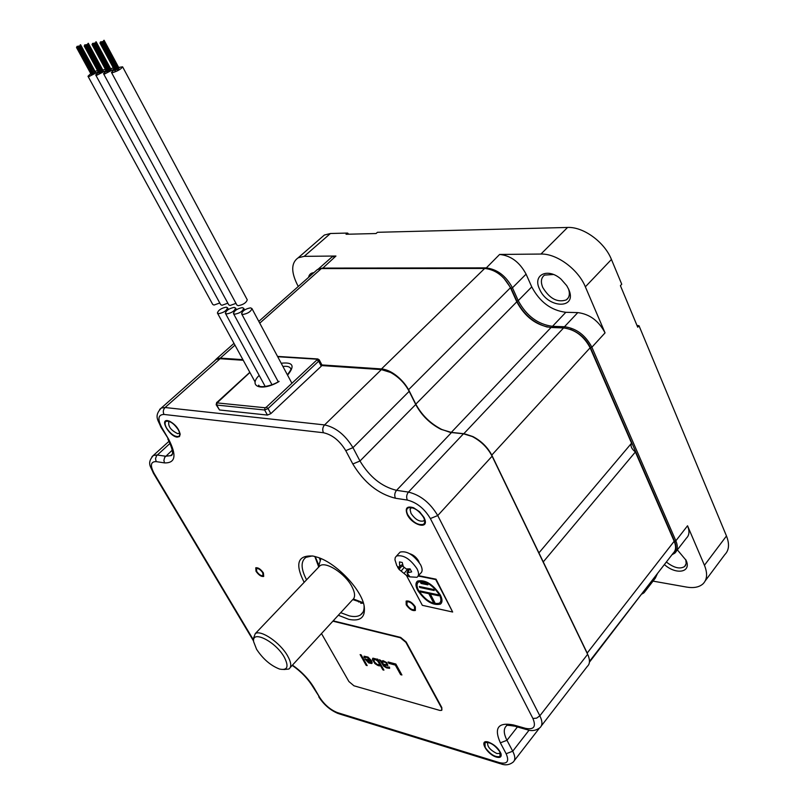 <?xml version="1.0" encoding="UTF-8"?>
<svg xmlns="http://www.w3.org/2000/svg" width="805" height="805" viewBox="0 0 805 805"><rect width="100%" height="100%" fill="white"/><g stroke="black" fill="none" stroke-linecap="round" stroke-linejoin="round"><path stroke-width="1.21" d="M214.351 361.063L216.565 358.778L220.318 358.124L242.889 359.644M321.909 364.937L381.49 368.932C387.95 369.606 394.49 373.248 401.101 379.839M472.797 436.582L463.821 433.704L451.293 432.386L441.08 429.337M538.917 552.894L631.563 443.183C630.204 445.849 631.482 448.788 635.387 451.977L674.167 541.262C676.321 546.514 675.999 550.489 673.181 553.186L589.471 661.408M543.254 561.9L635.387 451.977M315.439 271.285L317.432 269.514L321.326 268.598L484.68 268.447C495.518 269.625 504.111 276.045 510.451 287.737L516.8 301.805C524.93 316.959 536.351 325.522 551.053 327.494L563.601 327.937C575.082 329.497 583.927 336.108 590.125 347.79L631.563 443.183M644.533 590.226L589.421 662.223M242.969 314.463C247.97 313.507 250.959 311.535 251.935 308.546L250.536 307.852C245.535 308.808 242.547 310.78 241.591 313.759L242.969 314.463M111.533 72.551L236.871 305.025L238.25 305.709C243.261 304.733 246.26 302.761 247.256 299.802L247.125 299.571M114.28 69.693L111.462 72.4L112.67 72.651C117.751 71.061 121.062 69.119 122.602 66.815L118.647 67.429M117.439 67.962L116.645 68.345M116.192 68.586L115.417 69.009M242.335 307.621L243.704 308.305C242.728 311.273 239.749 313.236 234.778 314.192L233.43 313.507C234.396 310.539 237.364 308.577 242.335 307.621M235.986 303.364L230.069 305.487L228.721 304.823L103.614 73.849M113.998 69.16L104.72 73.949L103.533 73.708L106.33 71.021M107.478 70.327L108.232 69.914M108.695 69.683L109.47 69.3M110.688 68.757L113.324 67.922M234.225 307.389L235.573 308.063C234.597 311.012 231.629 312.964 226.688 313.92L225.36 313.246C226.336 310.307 229.294 308.355 234.225 307.389M227.835 303.183L221.989 305.276L220.671 304.622L95.795 75.127M106.059 70.508L96.882 75.227L95.715 74.996L98.492 72.329M99.639 71.635L100.384 71.232M100.836 70.991L101.601 70.619M102.829 70.075L105.375 69.25M99.971 72.329L84.616 45.02L85.078 44.778L84.616 45.02M226.225 307.168L227.543 307.822C226.557 310.75 223.609 312.692 218.698 313.658L217.4 312.994C218.376 310.076 221.315 308.134 226.225 307.168M219.785 302.992L213.999 305.055L212.711 304.421L88.067 76.395M98.22 71.836L89.134 76.485L87.997 76.264L90.754 73.617M91.911 72.923L92.635 72.52M93.088 72.289L93.843 71.917M95.071 71.373L97.536 70.558M95.433 72.128L80.138 44.989L80.591 44.748L80.138 44.979M95.04 73.144L79.705 45.955L80.168 45.714L79.705 45.945M671.974 554.746L674.832 553.126C677.74 550.338 678.072 546.233 675.858 540.809L591.886 347.237C585.487 335.172 576.35 328.329 564.476 326.729L552.502 326.327C537.78 324.355 526.359 315.791 518.219 300.627L512.453 287.808C505.902 275.733 497.017 269.091 485.818 267.884L322.352 268.095L317.975 269.252M499.613 254.45C510.803 255.557 519.628 262.128 526.088 274.143L531.753 286.902C539.773 301.996 551.133 310.458 565.835 312.3L577.799 312.602C589.663 314.101 598.739 320.863 605.048 332.868L585.356 286.822C578.221 269.273 556.668 253.464 540.95 254.048L499.613 254.45L485.737 268.488M348.726 234.205L347.408 233.068L346.049 234.265L376.066 233.531L377.434 232.303L567.575 227.453C583.283 226.628 604.585 242.064 611.438 259.462L621.742 284.235L620.413 285.664L637.711 327.182L639.009 325.743L726.472 535.979C729.652 544.069 729.088 550.298 724.782 554.655L705.281 580.797M653.026 581.119L686.494 587.066C693.719 588.294 699.223 587.227 702.996 583.867C707.243 579.61 707.726 573.402 704.435 565.271L687.54 525.776L675.858 540.809L674.57 541.322L590.528 347.81L591.886 347.237L605.048 332.868M503.789 278.087L511.115 288.371L512.453 287.808L526.088 274.143M547.37 327.082C533.886 323.167 523.733 314.534 516.89 301.181L511.115 288.371M570.403 329.356C579.55 332.898 586.251 339.046 590.528 347.81M674.57 541.322C676.894 547.078 676.281 551.224 672.728 553.77M642.249 593.899L644.03 592.752L646.153 588.133M674.832 553.126L686.434 538.112C689.352 535.295 689.724 531.179 687.54 525.776M568.632 289.196C578.04 309.653 547.47 308.848 539.441 288.854C532.467 274.646 547.974 267.341 561.075 279.194L566.73 285.654L568.632 289.196M329.829 258.858L331.912 257.016L335.947 256.03L304.21 256.342L298.202 257.781C291.35 262.581 290.927 271.295 296.954 283.913L298.273 286.469M308.587 277.353C309.14 274.455 310.901 272.905 313.859 272.684M644.03 592.752L655.34 578.121L657.504 573.462M677.357 549.855L686.061 560.27C691.827 572.405 676.14 575.243 664.387 564.557M568.541 288.985C570.121 293.976 569.377 297.608 566.307 299.903C557.442 302.831 549.594 298.685 542.751 287.455C540.487 281.82 541.081 277.705 544.552 275.099L553.438 274.495M685.759 559.616L686.182 563.581L684.673 566.489C680.014 569.407 673.916 567.907 666.359 562.011M321.175 237.807L324.365 235.04L330.422 233.5L347.408 233.068M347.861 233.198L348.364 234.215M639.009 325.743L636.956 325.381M290.233 667.536L352.379 599.977C355.488 597.612 355.297 593.084 351.805 586.402C345.063 573.482 325.975 561.176 319.988 565.744L318.418 567.394M283.843 669.529L288.844 669.046C291.742 666.932 291.309 662.505 287.536 655.763C280.231 642.712 260.88 629.5 255.296 633.595L253.354 638.627L253.615 641.454M284.225 657.081C275.491 641.374 251.512 629.52 253.635 641.706L256.604 649.343C263.014 659.023 270.651 665.584 279.496 669.036C287.556 670.706 289.126 666.721 284.225 657.081M320.591 558.418L320.782 558.992L320.591 558.418M360.721 603.287L363.427 603.156M319.374 557.925L320.31 560.622M424.064 517.514L425.05 520.02C427.948 529.61 412.18 524.85 407.37 514.798C404.754 508.116 406.817 505.761 413.569 507.744L419.586 511.759L424.064 517.514M177.181 437.125C169.583 436.501 159.531 419.325 167.571 420.613L169.412 421.126C175.309 424.356 178.891 428.723 180.179 434.247L179.485 436.562L177.181 437.125M496.464 757.103C486.924 754.506 478.412 739.161 488.142 742.009L488.464 742.099C494.602 744.615 498.798 748.539 501.062 753.862C501.676 756.962 500.147 758.048 496.464 757.103M304.159 582.347C294.66 563.55 297.739 554.806 313.376 556.114L317.965 557.402C336.772 563.45 361.757 589.844 364.202 606.266C365.601 617.334 360.439 621.681 348.726 619.337L338.331 615.251M414.495 606.628C411.949 602.995 409.443 601.436 406.968 601.939L407.008 604.958C409.544 608.58 412.059 610.14 414.535 609.627L414.495 606.628M256.694 571.449C258.918 574.579 261.021 575.988 262.973 575.676L262.752 572.798C260.518 569.668 258.425 568.26 256.463 568.572L256.694 571.449M364.061 605.602C364.393 609.999 363.196 613.108 360.479 614.95C357.772 616.68 354.019 616.982 349.229 615.855L340.706 612.675M306.564 579.821C300.829 568.753 300.637 561.256 305.97 557.332L312.31 555.923M363.407 603.076L352.852 599.624M318.569 566.539L314.825 556.446M363.297 602.744L353.979 599.212M318.911 565.372L315.158 556.537M588.717 657.011L588.425 656.166C590.105 660.814 589.733 664.216 587.328 666.369L541.363 725.858M465.491 434.116L472.938 436.592C481.38 441.039 487.709 447.308 491.925 455.409L587.378 653.439M450.126 432.345L441.663 429.407C430.293 423.531 421.609 414.988 415.622 403.788L415.732 404.502C421.538 415.35 429.94 423.621 440.959 429.317L451.504 432.537L463.469 433.794L472.263 436.521C481.078 441.17 487.699 447.721 492.107 456.194L587.63 654.324L539.843 715.806L437.739 515.552C430.172 502.853 420.411 495.035 408.457 492.097L396.543 490.336C381.771 486.733 369.586 476.952 359.986 461.013L352.962 447.65C345.224 434.921 335.766 427.344 324.586 424.919L165.075 407.521L161.302 408.024L159.652 409.403M384.478 370.099L391.28 372.574C398.998 376.841 404.925 382.848 409.051 390.616L415.622 403.788M214.361 361.063L216.243 359.392L220.117 358.718L243.241 360.278M321.799 365.581L381.389 369.606L390.586 372.463C398.656 376.921 404.845 383.21 409.161 391.321L415.732 404.502L359.986 461.013L352.811 463.982L345.758 450.649C339.66 440.647 332.224 434.68 323.439 432.738L163.989 414.444C158.082 414.605 157.357 418.982 161.815 427.586L168.678 439.319C176.889 455.348 175.51 463.207 164.562 462.905L156.18 461.617C150.575 461.527 149.921 465.511 154.198 473.571L253.484 640.025M179.616 433.09L177.714 433.674C170.72 430.232 167.782 426.107 168.909 421.317M424.517 519.809L423.591 520.976C419.294 521.932 415.088 519.376 410.993 513.318L410.067 509.454L411.456 507.512M500.016 753.4L496.937 753.54C490.024 750.049 486.945 746.295 487.729 742.301M407.843 514.868C412.905 522.365 418.097 525.514 423.4 524.337C425.131 523.069 425.191 520.765 423.591 517.434C418.52 509.927 413.337 506.748 408.034 507.905C406.263 509.183 406.193 511.507 407.843 514.868M166.635 428.169C170.851 434.247 174.846 437.004 178.63 436.441C180.229 435.384 180.089 433.11 178.187 429.618C173.981 423.531 169.986 420.753 166.192 421.297C164.562 422.363 164.713 424.658 166.635 428.169M485.163 747.422C490.285 754.466 495.246 757.495 500.036 756.519L499.855 751.85C494.723 744.786 489.762 741.737 484.972 742.703L485.163 747.422M409.775 553.729C413.388 554.816 416.326 557.231 418.58 560.974L419.204 562.474M406.193 604.776L406.143 601.094C409.161 600.48 412.22 602.382 415.32 606.809L415.37 610.462C412.351 611.096 409.292 609.194 406.193 604.776M263.416 572.949L263.698 576.45C261.303 576.833 258.747 575.112 256.03 571.309L255.749 567.787C258.143 567.414 260.699 569.135 263.416 572.949M321.849 364.836L321.286 366.205L270.822 413.639L267.431 415.078L219.503 409.966L216.223 404.835M418.097 576.048L420.542 573.321C422.615 571.751 422.635 568.883 420.582 564.748C413.8 554.866 406.988 550.65 400.145 552.079L398.988 553.337M399.179 569.517L406.756 575.666L399.018 569.346L397.408 566.317L399.743 567.666L399.461 561.92L402.248 562.474L403.285 566.559L406.213 568.954L410.057 568.833L411.667 571.882L406.998 572.919L409.554 576.239L406.756 575.666L409.665 576.843L416.97 577.296C419.043 575.726 419.053 572.878 416.99 568.733C410.188 558.841 403.365 554.605 396.533 556.003L395.265 557.503L394.933 559.737L396.825 565.784M399.018 569.346L401.051 566.921M406.756 575.666L407.682 574.549M406.515 575.545L422.333 605.32L452.662 612.021L436.038 579.187L418.459 575.635M452.662 612.021L435.716 579.55L418.137 575.998M417.634 590.246C425.211 601.154 432.788 605.783 440.375 604.132C442.529 602.442 442.529 599.413 440.375 595.066C432.798 584.108 425.211 579.439 417.634 581.049C415.41 582.76 415.41 585.829 417.634 590.246M439.419 594.855C432.466 584.822 425.513 580.546 418.56 582.015C416.527 583.585 416.527 586.402 418.57 590.447C425.513 600.439 432.466 604.686 439.409 603.176C441.392 601.627 441.392 598.85 439.419 594.855M430.313 594.01L438.705 595.791L438.182 594.774L419.979 590.92L420.512 591.927L428.793 593.688L433.442 602.492L434.952 602.824L430.313 594.01L438.584 595.549M434.247 590.528L433.714 589.512L419.314 586.503L419.848 587.509L434.247 590.528M427.878 584.873L427.344 583.856L420.522 582.448L421.055 583.464L427.878 584.873M417.03 581.552C415.601 583.454 415.853 586.292 417.795 590.075C425.372 600.973 432.949 605.602 440.536 603.951L441.12 603.448M418.016 582.468L418.721 581.844C425.674 580.365 432.627 584.641 439.57 594.674C441.361 598.236 441.532 600.862 440.104 602.543M420.27 590.981L420.673 591.745L428.954 593.506L433.593 602.311L434.831 602.583M419.596 586.563L419.999 587.328L434.126 590.286M420.804 582.508L421.216 583.283L427.757 584.631M321.487 633.555L348.897 681.523L353.938 685.79L439.933 710.453L441.633 710.362L441.804 707.555L441.895 710.04M441.804 707.555L406.183 641.998L400.638 637.409L333.179 620.846M441.512 707.907L405.881 642.35L400.337 637.751L332.878 621.168M401.906 674.993L395.859 664.034L388.101 661.982L388.875 663.38L395.336 665.091L400.608 674.64L401.906 674.993M379.578 659.728L383.683 666.148L386.662 667.929L389.61 668.321L389.479 667.104L386.148 667.003L383.764 664.99L387.849 665.483L386.823 662.636L382.969 660.623L381.701 661.277L379.578 659.728M374.909 663.602L379.044 665.886L380.051 665.765L380.171 665.011L382.868 669.841L383.925 670.132L377.877 659.285L376.821 659.003L377.595 660.392L375.895 658.953L372.957 658.178L372.383 659.406L374.909 663.602L377.837 665.473L380.081 665.705M371.528 660.744L368.056 657.081L364.031 656.206L364.101 657.594L366.647 657.101L370.23 660.009L364.876 658.973L368.67 662.907L371.658 663.511L372.192 662.877L371.528 660.744M360.127 654.596L366.154 665.322L367.191 665.604L361.153 654.868L360.127 654.596M383.25 664.065L382.435 662.263L383.492 661.559L385.877 662.585L386.782 664.216L385.585 664.688L383.25 664.065M377.434 660.744L379.527 663.853L379.115 664.729L377.143 664.397L374.637 662.163L373.641 659.738L375.573 659.657L378.3 661.479L379.497 664.437M370.924 661.559L370.733 662.485L369.737 662.606L366.426 660.16L370.793 661.328L370.733 662.485M400.608 674.64L401.846 674.892M395.336 665.091L400.659 674.57M388.875 663.38L395.396 665.021M388.211 662.012L388.936 663.31M379.719 659.768L383.744 666.077L386.722 667.858L389.64 668.271M383.764 664.99L387.879 665.433M382.687 661.74L385.937 662.515L386.611 664.568M372.635 658.43L372.755 660.201L374.969 663.531M376.941 659.033L377.595 660.392M380.171 665.011L382.918 669.78L383.864 670.032M373.641 659.738L374.788 659.365L377.495 660.674M364.987 659.003L368.72 662.837L372.041 663.189M364.957 657.242L367.674 657.484L370.491 660.462M364.061 656.196L364.162 657.534L365.108 657.786M366.426 660.16L370.984 661.489M360.238 654.626L366.215 665.262L367.14 665.514M587.197 653.066L674.167 541.262M491.775 455.097L590.125 347.79M463.821 433.704L563.601 327.937M451.293 432.386L551.053 327.494M415.803 404.16L516.8 301.805M408.578 389.701L510.451 287.737M381.49 368.932L484.68 268.447M220.318 358.124L234.969 345.144M259.753 323.167L321.326 268.598M585.356 286.822L611.438 259.462M704.435 565.271L726.472 535.979M675.898 540.92L674.922 542.178M540.95 254.048L567.575 227.453M335.947 256.03L322.272 268.598M304.21 256.342L330.422 233.5M531.753 286.902L518.219 300.627L516.89 301.181M552.341 327.544L552.502 326.327L565.835 312.3M577.799 312.602L564.476 326.729L564.305 327.977M292.467 665.101C301.543 671.521 308.697 679.018 313.94 687.601L319.696 697.432C324.536 704.818 330.473 709.879 337.506 712.636L499.402 762.627C507.251 764.418 509.505 761.45 506.144 753.732L500.368 742.824C493.757 727.962 498.144 722.005 513.55 724.973L525.434 728.324C533.846 730.014 536.341 726.734 532.9 718.483L430.363 518.561C424.406 508.579 416.728 502.421 407.33 500.066L395.426 498.245C378.219 493.968 364.021 482.547 352.811 463.982M220.117 358.718L165.075 407.521C163.174 409.574 162.811 411.878 163.989 414.444M381.389 369.606L324.586 424.919C322.614 427.254 322.231 429.86 323.439 432.738M161.815 427.586L160.829 426.982C158.233 419.969 153.624 416.286 161.302 408.024L216.243 359.392M168.678 439.319L160.95 427.193M172.079 454.594L170.67 455.65L165.609 456.234L157.217 454.996L153.393 455.429L152.004 456.626M164.562 462.905L163.888 460.47L164.663 457.421L172.3 450.136M156.18 461.617L155.516 458.679L156.552 455.741L170.097 443.314M154.198 473.571L153.282 472.968C150.867 466.498 146.44 463.408 153.393 455.429L169.08 441.221M313.94 687.601L312.843 686.715C307.782 678.535 300.909 671.42 292.215 665.383M319.696 697.432L313.004 686.987M337.506 712.636L339.489 713.965L500.388 763.734M499.402 762.627L501.394 764.046C505.691 765.515 509.605 764.871 513.137 762.124C515.472 760.021 515.341 756.378 512.725 751.216L506.979 740.288C503.497 733.436 503.387 728.575 506.617 725.687C506.003 725.053 508.669 725.214 514.616 726.17M506.144 753.732L512.725 751.216L529.066 730.185M500.368 742.824L506.979 740.288L517.414 726.975M513.55 724.973L515.753 726.502L526.52 729.551M525.434 728.324L527.627 729.873C532.035 731.282 536.15 730.548 539.974 727.66C542.6 725.315 542.56 721.371 539.843 715.806L536.593 718.151L532.9 718.483M430.363 518.561L437.739 515.552L492.107 456.194L491.925 455.409M407.33 500.066C406.163 497.198 406.545 494.542 408.457 492.097L463.469 433.794M395.426 498.245C394.259 495.397 394.631 492.761 396.543 490.336L451.504 432.537M345.758 450.649L352.962 447.65L409.161 391.321L409.051 390.616M249.902 372.463L217.068 402.903L264.976 407.753L266.334 407.179L316.989 359.855L316.959 359.201L277.705 356.726M281.197 363.246C293.09 361.888 295.214 365.852 287.556 375.14M279.083 381.49C262.279 391.683 247.568 386.813 259.18 375.392M219.503 409.966L216.736 405.056L264.644 409.997L268.045 408.548L266.334 407.179M267.431 415.078L264.644 409.997L264.976 407.753M216.716 402.379L216.163 404.714L216.736 405.056L217.068 402.903M270.822 413.639L268.045 408.548L318.659 361.183L316.989 359.855M321.286 366.205L318.659 361.183L319.223 359.805M317.975 358.96L316.959 359.201M249.822 372.323L217.129 402.218M259.331 386.179L258.717 385.152L259.25 386.128M282.917 366.466C287.305 365.913 289.941 366.718 290.847 368.871L290.786 369.032C291.833 368.298 290.706 370.23 287.405 374.848M401.152 571.057L403.939 567.726M400.075 565.925L402.681 564.456M408.065 572.446L409.604 568.863M404.07 573.442L407.813 568.954M216.565 358.778L233.993 343.363M258.808 321.396L317.432 269.514M291.511 382.526L251.935 308.546M278.329 381.922L241.711 314M247.256 299.802L122.602 66.815M118.255 69.482L103.231 41.478M118.717 69.25L103.694 41.236M114.984 70.991L99.931 43.007M115.447 70.76L100.394 42.766M115.336 69.965L100.323 42.031M115.809 69.733L100.786 41.79M118.607 68.455L103.614 40.502M119.08 68.224L104.076 40.26M116.795 69.723L101.772 41.749M117.258 69.492L102.235 41.508M243.704 308.305L244.599 309.965M233.551 313.739L271.979 384.679M110.275 70.8L95.282 42.987M110.738 70.568L95.745 42.745M107.397 71.273L92.414 43.53M107.86 71.041L92.877 43.299M107.025 72.299L92.012 44.506M107.488 72.068L92.474 44.265M110.647 69.773L95.684 42.021M111.11 69.542L96.147 41.78M108.836 71.031L93.853 43.259M109.299 70.8L94.316 43.027M235.573 308.063L236.469 309.714M225.491 313.477L265.227 386.521M102.406 72.098L87.443 44.486M102.869 71.866L87.906 44.245M100.021 72.339L85.078 44.778M99.176 73.587L84.193 45.996M99.639 73.356L84.656 45.754M102.788 71.082L87.856 43.51M103.241 70.85L88.319 43.279M100.987 72.329L86.024 44.748M101.44 72.098L86.487 44.517M227.543 307.822L228.429 309.452M217.521 313.226L255.155 382.073M95.091 73.144L80.168 45.714M91.83 73.839L76.918 46.489M92.283 73.617L77.371 46.247M91.428 74.855L76.485 47.455M91.881 74.624L76.938 47.213M93.229 73.607L78.306 46.217M93.682 73.386L78.769 45.986M95.483 72.138L80.591 44.748M566.307 299.903L568.25 297.88M684.673 566.489L685.679 565.17M298.202 257.781L324.365 235.04M331.912 257.016L318.317 269.041M318.277 567.535L320.913 558.559M319.988 565.744L255.296 633.595M360.479 614.95L362.985 612.202M358.507 601.909L360.831 602.049M167.812 438.916C176.114 455.902 171.063 455.58 170.67 455.65L172.22 454.241M153.403 473.179L253.585 641.072M318.76 696.818C323.862 704.767 330.442 710.382 338.513 713.673M391.28 372.574L390.586 372.463M440.959 429.317L441.663 429.407M472.938 436.592L472.263 436.521M588.133 655.19L588.425 656.166M539.35 728.213L514.315 760.614M179.606 433.05L179.102 433.503M424.386 520.121L423.591 520.976M166.997 420.582L166.192 421.297M321.92 364.947L319.293 359.926L317.462 358.929L277.544 356.414M278.983 381.308C272.382 385.887 259.582 388.322 258.536 385.374L258.717 385.152M396.533 556.003L400.145 552.079M397.67 567.334L398.827 569.065M400.005 567.505L403.043 565.794M407.018 572.888L408.719 568.924"/></g></svg>
